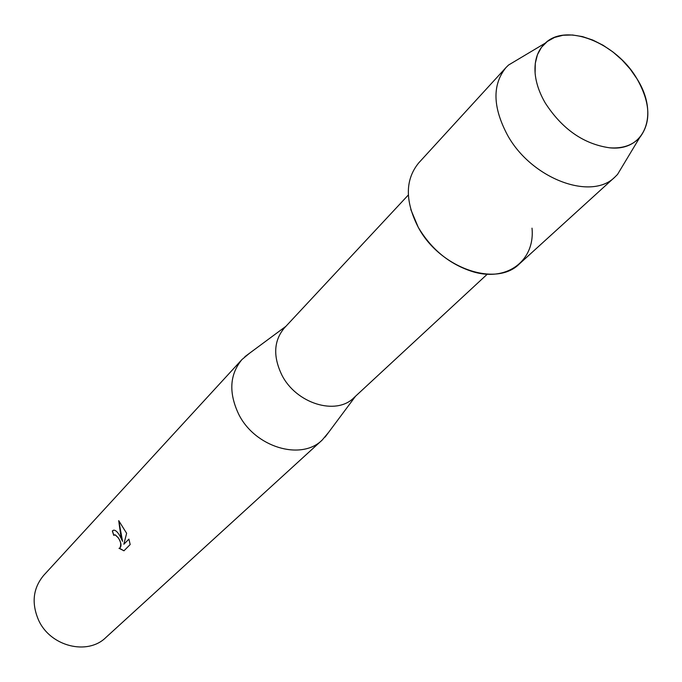 <?xml version="1.0" encoding="UTF-8"?>
<svg xmlns="http://www.w3.org/2000/svg" width="682" height="682" viewBox="0 0 682 682"><rect width="100%" height="100%" fill="white"/><g stroke="black" fill="none" stroke-linecap="round" stroke-linejoin="round"><path stroke-width="1.02" d="M545.293 103.05C562.232 129.162 583.664 144.081 609.597 147.806C645.47 151.796 659.272 113.715 637.048 78.916L630.228 69.104L622.12 60.033L612.999 52.011L603.152 45.293L592.897 40.102L582.573 36.623L572.513 34.987L563.068 35.251L554.56 37.433L547.279 41.483L541.499 47.288L537.45 54.654L535.285 63.349L535.106 73.076C535.967 82.863 539.36 92.854 545.293 103.05C562.232 129.162 583.664 144.081 609.597 147.806C622.478 148.719 632.495 145.334 639.639 137.653C651.378 122.402 650.509 102.82 637.048 78.916C616.306 42.77 566.375 22.625 545.353 43.068C537.655 50.187 534.236 60.195 535.106 73.076C535.967 82.863 539.36 92.854 545.293 103.05M410.769 209.459L418.254 227.302C431.536 249.586 449.728 264.386 472.822 271.7C507.289 282.152 535.208 260.371 532.011 228.163M408.339 194.984L284.36 327.974C273.763 340.676 272.911 356.311 281.785 374.878C296.014 403.565 336.098 415.892 353.898 397.742L487.28 274.19M249.621 353.174L241.991 359.508C229.672 374.418 228.538 392.576 238.581 414C254.753 447.213 301.18 461.143 322.236 440.009L328.588 432.397M120.015 536.146L122.555 541.337L120.757 535.387L118.711 520.647L126.622 533.281L123.851 544.236L128.915 539.104L130.177 544.543L123.945 550.809L119.461 548.26C121.831 546.657 121.464 543.187 118.361 537.851L115.13 534.867L113.749 535.336L112.334 530.963L113.8 530.161C115.701 530.17 117.773 532.165 120.015 536.146M241.991 359.508L43.767 575.276C33.034 588.131 31.295 603.067 38.55 620.083C50.246 646.417 87.449 655.743 105.829 637.542L322.236 440.009M114.388 534.91L115.215 534.833C120.296 539.07 121.839 543.511 119.844 548.14M118.983 548.285L123.996 550.766M113.357 530.264L112.419 530.928L113.817 535.268M118.804 520.716L122.555 541.337M128.932 539.138L123.851 544.236M520.161 58.106L508.516 65.063L505.993 67.552C492.148 84.662 492.66 107.21 507.536 135.189C531.466 178.778 591.362 201.207 615.036 176.936L617.534 174.422L624.516 162.802M505.993 67.552L418.697 162.93C405.057 179.673 404.903 201.139 418.254 227.302C439.754 268.026 496.019 287.659 519.377 263.925L615.036 176.936M355.544 396.225L325.075 437.111M285.877 326.337L244.889 356.677M639.639 137.653L617.534 174.422M545.353 43.068L508.516 65.063"/></g></svg>
